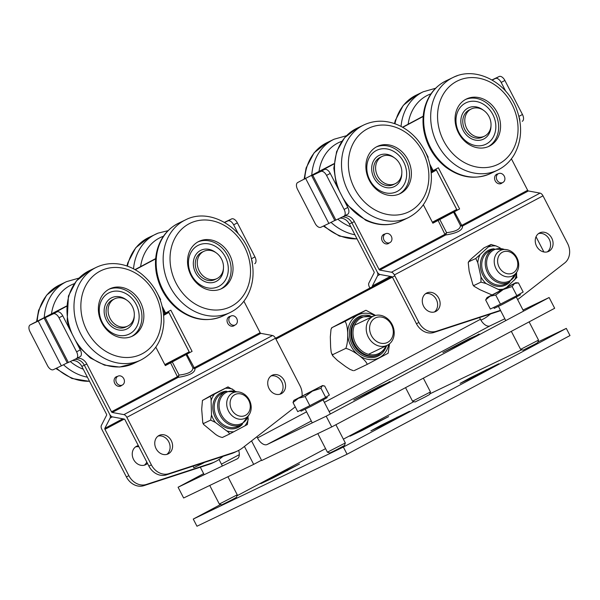 <?xml version="1.0" encoding="UTF-8"?>
<svg xmlns="http://www.w3.org/2000/svg" width="600" height="600" viewBox="0 0 600 600"><rect width="100%" height="100%" fill="white"/><g stroke="black" fill="none" stroke-linecap="round" stroke-linejoin="round"><path stroke-width="0.9" d="M44.168 318.165L67.282 362.947L68.355 362.475L45.24 317.692L44.168 318.165L66.495 306.195L38.235 321.053L61.35 365.835L53.34 369.683A6.045 3.33 62 0 1 47.565 365.745L30 331.71A6.045 3.33 62 0 1 30.157 324.93A6.045 3.33 62 0 1 30.225 324.9L66.502 306.06M155.678 258.593L134.977 269.618M181.5 356.737L187.087 353.767L186.825 353.257M166.335 313.553L165.93 312.772M165.233 365.4L170.76 362.303M72.203 360.63A10.08 8.415 -115.6 0 1 81.832 366.405L106.5 414.188A1.005 0.555 62 0 1 106.613 415.17L101.363 425.43A4.035 2.22 -118 0 0 101.835 429.345L126.375 476.895A16.133 13.462 64.4 0 0 143.873 485.655L209.145 464.325A40.328 33.668 64.4 0 0 212.587 462.945L215.085 461.745A40.328 33.668 -115.6 0 1 211.65 463.125L146.37 484.455A16.133 13.462 -115.6 0 1 128.88 475.695L104.955 429.345A1.005 0.555 62 0 1 104.835 428.362L110.093 418.103A4.035 2.22 -118 0 0 109.62 414.195L84.338 365.205L109.62 414.195A4.035 2.22 -118 0 0 112.575 416.91L124.23 419.062A1.005 0.555 62 0 1 124.972 419.745L148.89 466.088A16.133 13.462 64.4 0 0 166.387 474.855L231.66 453.525A40.328 33.668 64.4 0 0 235.103 452.145L237.6 450.945A40.328 33.668 -115.6 0 1 234.165 452.325L168.885 473.655A16.133 13.462 -115.6 0 1 151.395 464.888L126.847 417.338A4.035 2.22 -118 0 0 123.9 414.623L112.238 412.47A1.005 0.555 62 0 1 111.502 411.787L86.835 364.005A10.08 8.415 64.4 0 0 77.093 358.245M38.235 321.053L30.225 324.9M155.67 258.735L135.097 269.685L155.67 258.735M61.35 365.835L67.245 362.865M187.087 353.767L189.593 352.567L168.382 311.468L189.593 352.567L181.545 356.827M74.7 359.43A10.08 8.415 -115.6 0 1 84.338 365.205A10.08 8.415 64.4 0 0 74.7 359.43M170.498 361.8L170.887 362.543L165.285 365.498L181.59 356.91L181.252 356.25M170.843 362.46L178.358 358.462M147.51 463.403A10.283 8.587 -115.6 0 1 145.613 464.722A10.283 8.587 -115.6 0 1 133.583 459.487A10.283 8.587 -115.6 0 1 136.718 446.183A10.283 8.587 -115.6 0 1 138.33 445.627M144.308 465.202A10.283 8.587 64.4 0 0 146.79 462.022M138.938 446.812A10.283 8.587 64.4 0 0 135.525 446.903M223.103 456.322L220.23 458.558A40.328 33.668 -115.6 0 1 215.085 461.745M49.47 315.472L66.48 306.337M135.218 269.752L155.655 258.87M111.502 411.787L177.398 376.718A1.005 0.555 -118 0 0 178.132 377.392L179.078 375.082L172.29 361.928L165.337 365.603L155.82 347.16M156.892 292.462L160.642 299.603L160.215 299.827L160.642 299.603M163.59 314.138L170.828 310.163L192.09 351.368L186.067 354.593L192.855 367.748L194.325 368.572A1.005 0.525 86.1 0 1 193.928 367.845L192.885 367.808C193.013 371.528 188.407 373.95 179.078 375.082L177.645 376.507A1.005 0.51 -141.9 0 0 178.493 376.995M243.885 301.215L260.13 332.678A1.005 0.555 -118 0 0 260.865 333.36L272.52 335.513A4.035 2.22 62 0 1 275.475 338.228L300.015 385.778A16.133 13.462 -115.6 0 1 302.062 395.82M234.705 325.192A5.145 4.29 -115.6 0 1 233.722 325.89A5.145 4.29 -115.6 0 1 227.625 323.115A5.145 4.29 -115.6 0 1 229.275 316.62A5.145 4.29 -115.6 0 1 230.43 316.29M121.748 385.32A5.145 4.29 -115.6 0 1 120.765 386.018A5.145 4.29 -115.6 0 1 114.667 383.235A5.145 4.29 -115.6 0 1 116.317 376.748A5.145 4.29 -115.6 0 1 117.48 376.41M49.44 315.405L56.963 311.88L53.242 313.853A6.045 3.33 62 0 1 59.017 317.79L62.738 315.81A6.045 3.33 -118 0 0 56.963 311.88M62.738 315.81L80.302 349.845L76.59 351.825L59.017 317.79M76.492 358.567L80.07 356.663A6.045 3.33 -118 0 0 80.145 356.625A6.045 3.33 -118 0 0 80.302 349.845M237.368 222.855A6.045 3.33 -118 0 0 231.593 218.925L227.88 220.897A6.045 3.33 62 0 1 233.655 224.835L237.368 222.855L254.94 256.89L251.37 258.788M224.483 222.337L231.593 218.925M45.24 317.692L53.242 313.853M224.663 222.442L227.88 220.897M254.775 263.67L254.708 263.707A6.045 3.33 -118 0 0 254.775 263.67A6.045 3.33 -118 0 0 254.94 256.89M68.355 362.475L76.358 358.635A6.045 3.33 62 0 0 76.425 358.605A6.045 3.33 62 0 0 76.59 351.825M251.572 259.627A6.045 3.33 62 0 1 252.3 263.228M238.178 233.595L233.655 224.835M164.805 313.395L162.975 309.855L164.805 313.395M181.59 356.903L192.09 351.368M172.29 361.928L186.067 354.6L192.885 367.808M194.325 368.572L194.97 368.438A1.005 0.555 62 0 1 194.235 367.755L186.855 354.15M279.772 394.275A10.283 8.587 64.4 0 0 281.715 381.69A10.283 8.587 64.4 0 0 270.998 375.975M284.212 380.49A10.283 8.587 -115.6 0 1 281.085 393.795A10.283 8.587 -115.6 0 1 268.897 388.237A10.283 8.587 -115.6 0 1 272.19 375.255A10.283 8.587 -115.6 0 1 284.212 380.49M166.822 454.395A10.283 8.587 64.4 0 0 168.757 441.817A10.283 8.587 64.4 0 0 158.04 436.103M171.262 440.618A10.283 8.587 -115.6 0 1 168.127 453.923A10.283 8.587 -115.6 0 1 155.94 448.365A10.283 8.587 -115.6 0 1 159.233 435.375A10.283 8.587 -115.6 0 1 171.262 440.618M295.252 406.868L242.745 447.757A40.328 33.668 -115.6 0 1 237.6 450.945M316.995 173.07L334.005 163.942M402.743 127.35L423.18 116.475M500.467 310.327L436.41 331.26A16.133 13.462 -115.6 0 1 418.92 322.493L394.373 274.942A4.035 2.22 -118 0 0 391.425 272.228L379.763 270.075A1.005 0.555 62 0 1 379.028 269.392L354.36 221.61A10.08 8.415 64.4 0 0 344.618 215.85M379.028 269.392L444.923 234.322A1.005 0.555 -118 0 0 445.658 234.998L446.603 232.68L439.815 219.532L432.862 223.208L423.345 204.765M424.418 150.067L428.168 157.208L427.74 157.433L428.168 157.208M431.115 171.743L438.353 167.767L459.615 208.965L453.592 212.197L460.38 225.353L461.85 226.17A1.005 0.525 86.1 0 1 461.452 225.45L460.41 225.405C460.537 229.125 455.933 231.555 446.603 232.68L445.17 234.112A1.005 0.51 -141.9 0 0 446.018 234.6M511.41 158.82L527.655 190.282A1.005 0.555 -118 0 0 528.39 190.965L540.045 193.118A4.035 2.22 62 0 1 543 195.833L567.54 243.382A16.133 13.462 -115.6 0 1 564.69 262.98L517.635 299.625M502.23 182.797A5.145 4.29 -115.6 0 1 501.248 183.495A5.145 4.29 -115.6 0 1 495.15 180.72A5.145 4.29 -115.6 0 1 496.8 174.225A5.145 4.29 -115.6 0 1 497.955 173.887M389.272 242.925A5.145 4.29 -115.6 0 1 388.29 243.615A5.145 4.29 -115.6 0 1 382.192 240.84A5.145 4.29 -115.6 0 1 383.843 234.345A5.145 4.29 -115.6 0 1 385.005 234.015M316.965 173.01L324.487 169.477L320.767 171.458A6.045 3.33 62 0 1 326.543 175.387L330.263 173.415A6.045 3.33 -118 0 0 324.487 169.477M330.263 173.415L347.827 207.45L344.115 209.423L326.543 175.387M344.017 216.165L347.595 214.26A6.045 3.33 -118 0 0 347.67 214.23A6.045 3.33 -118 0 0 347.827 207.45M504.893 80.46A6.045 3.33 -118 0 0 499.118 76.523L495.405 78.502A6.045 3.33 62 0 1 501.18 82.44L504.893 80.46L522.465 114.495L518.895 116.392M492.007 79.935L499.118 76.523M311.692 175.762L334.808 220.545L335.88 220.08L312.765 175.297L311.692 175.762L334.02 163.8L301.47 180.525A6.045 3.33 -118 0 0 301.403 180.555A6.045 3.33 -118 0 0 301.335 180.593M402.623 127.282L423.195 116.333L402.623 127.282M312.765 175.297L320.767 171.458M492.188 80.047L495.405 78.502M522.3 121.275L522.232 121.305A6.045 3.33 -118 0 0 522.3 121.275A6.045 3.33 -118 0 0 522.465 114.495M335.88 220.08L343.882 216.24A6.045 3.33 62 0 0 343.95 216.202A6.045 3.33 62 0 0 344.115 209.423M519.097 117.225A6.045 3.33 62 0 1 519.825 120.833M505.702 91.192L501.18 82.44M430.5 167.453L432.33 171L430.5 167.46M438.022 219.405L438.412 220.147L432.81 223.103L457.118 210.165L435.908 169.072L457.118 210.165L449.07 214.425M372.48 286.95A1.005 0.555 62 0 1 372.36 285.968L377.618 275.707A4.035 2.22 -118 0 0 377.145 271.793L351.862 222.81A10.08 8.415 64.4 0 0 342.225 217.035A10.08 8.415 -115.6 0 1 351.862 222.81L377.145 271.793A4.035 2.22 -118 0 0 380.1 274.515L391.755 276.668A1.005 0.555 62 0 1 392.362 277.125M449.115 214.515L448.778 213.855M439.815 219.532L453.592 212.197L460.41 225.405M459.615 208.965L454.612 211.365L454.35 210.862M461.85 226.17L462.495 226.035A1.005 0.555 62 0 1 461.76 225.36L454.38 211.755M547.298 251.88A10.283 8.587 64.4 0 0 549.24 239.295A10.283 8.587 64.4 0 0 538.523 233.58M551.737 238.095A10.283 8.587 -115.6 0 1 548.61 251.4A10.283 8.587 -115.6 0 1 536.423 245.843A10.283 8.587 -115.6 0 1 539.715 232.86A10.283 8.587 -115.6 0 1 551.737 238.095M434.347 312A10.283 8.587 64.4 0 0 436.283 299.415A10.283 8.587 64.4 0 0 425.565 293.7M438.787 298.215A10.283 8.587 -115.6 0 1 435.653 311.52A10.283 8.587 -115.6 0 1 423.465 305.962A10.283 8.587 -115.6 0 1 426.757 292.98A10.283 8.587 -115.6 0 1 438.787 298.215M392.498 277.343L416.415 323.692A16.133 13.462 64.4 0 0 433.912 332.46L499.185 311.123A40.328 33.668 64.4 0 0 500.618 310.612M301.47 180.525L334.028 163.665M423.202 116.198L402.502 127.215M449.025 214.343L454.612 211.365M433.86 171.157L433.455 170.37M432.757 222.998L438.285 219.9M339.728 218.235A10.08 8.415 -115.6 0 1 349.358 224.01L374.025 271.793A1.005 0.555 62 0 1 374.138 272.775L368.888 283.035A4.035 2.22 -118 0 0 369.36 286.942L369.915 288.022M305.76 178.657L328.875 223.44L320.865 227.28A6.045 3.33 62 0 1 315.09 223.35L297.525 189.315A6.045 3.33 62 0 1 297.683 182.535A6.045 3.33 62 0 1 297.75 182.498M328.875 223.44L334.77 220.47M438.368 220.058L445.882 216.06M536.033 236.76L543.885 251.97M490.627 313.92L487.755 316.163A40.328 33.668 -115.6 0 1 482.61 319.35A40.328 33.668 -115.6 0 1 480.9 320.1M108.833 289.327A26.213 21.885 -115.6 0 1 120.165 288.36A26.213 21.885 -115.6 0 1 141.172 310.26A26.213 21.885 -115.6 0 1 131.483 336.54M120.142 337.507A26.213 21.885 -115.6 0 1 99 314.993A26.213 21.885 -115.6 0 1 109.77 288.847A26.213 21.885 -115.6 0 1 122.07 287.445A26.213 21.885 -115.6 0 1 143.212 309.96A26.213 21.885 -115.6 0 1 132.442 336.112A26.213 21.885 -115.6 0 1 120.142 337.507M134.273 315.9A17.355 14.49 -115.6 0 1 126.712 329.04A17.355 14.49 -115.6 0 1 104.745 315.825A17.355 14.49 -115.6 0 1 111.698 297.743A17.355 14.49 -115.6 0 1 126.683 300.067A17.355 14.49 -115.6 0 0 111.698 297.743A17.355 14.49 -115.6 0 0 106.14 319.657A17.355 14.49 -115.6 0 0 126.712 329.04L126.712 329.04A17.355 14.49 -115.6 0 0 134.257 316.455A17.355 14.49 -115.6 0 0 134.273 315.9M138.337 310.17A22.965 19.178 -115.6 0 1 129.142 334.103A22.965 19.178 -115.6 0 1 100.073 316.612A22.965 19.178 -115.6 0 1 109.267 292.68A22.965 19.178 -115.6 0 1 138.337 310.17M139.125 317.445A22.965 19.178 -115.6 0 1 129.142 334.103A22.965 19.178 -115.6 0 1 101.917 321.683A22.965 19.178 -115.6 0 1 109.267 292.68A22.965 19.178 -115.6 0 1 129.555 296.138A22.965 19.178 -115.6 0 1 139.125 317.445M198.007 241.868A26.213 21.885 -115.6 0 1 202.462 240.66A26.213 21.885 -115.6 0 1 229.192 258.99A26.213 21.885 -115.6 0 1 220.657 289.072M216.202 290.28A26.213 21.885 -115.6 0 1 189.255 271.358A26.213 21.885 -115.6 0 1 198.945 241.38A26.213 21.885 -115.6 0 1 204.36 239.745A26.213 21.885 -115.6 0 1 231.308 258.668A26.213 21.885 -115.6 0 1 221.618 288.645A26.213 21.885 -115.6 0 1 216.202 290.28M223.447 268.433A17.355 14.49 -115.6 0 1 215.888 281.572A17.355 14.49 -115.6 0 1 195.87 273.263A17.355 14.49 -115.6 0 1 200.873 250.275A17.355 14.49 -115.6 0 1 215.858 252.608A17.355 14.49 -115.6 0 0 200.873 250.275A17.355 14.49 -115.6 0 0 195.315 272.19A17.355 14.49 -115.6 0 0 215.888 281.572A17.355 14.49 -115.6 0 0 223.447 268.433M224.94 256.215A22.965 19.178 -115.6 0 1 218.317 286.635A22.965 19.178 -115.6 0 1 191.82 275.64A22.965 19.178 -115.6 0 1 198.442 245.212A22.965 19.178 -115.6 0 1 224.94 256.215M227.632 263.197A22.965 19.178 -115.6 0 1 218.317 286.635A22.965 19.178 -115.6 0 1 191.093 274.222A22.965 19.178 -115.6 0 1 198.442 245.212A22.965 19.178 -115.6 0 1 227.632 263.197M376.358 146.933A26.213 21.885 -115.6 0 1 401.228 153.84A26.213 21.885 -115.6 0 1 408.577 181.477A26.213 21.885 -115.6 0 1 399.007 194.145M366.788 159.593A26.213 21.885 -115.6 0 1 377.295 146.453A26.213 21.885 -115.6 0 1 402.697 152.475A26.213 21.885 -115.6 0 1 410.475 180.57A26.213 21.885 -115.6 0 1 399.967 193.71A26.213 21.885 -115.6 0 1 374.565 187.688A26.213 21.885 -115.6 0 1 366.788 159.593M387.39 187.77A17.355 14.49 -115.6 0 1 372.263 173.385A17.355 14.49 -115.6 0 1 379.222 155.347A17.355 14.49 -115.6 0 1 386.07 154.215A17.355 14.49 -115.6 0 1 394.2 157.672A17.355 14.49 -115.6 0 0 379.222 155.347A17.355 14.49 -115.6 0 0 371.767 170.625A17.355 14.49 -115.6 0 0 382.507 186.352A17.355 14.49 -115.6 0 0 394.237 186.637A17.355 14.49 -115.6 0 1 387.39 187.77M401.798 173.498A17.355 14.49 -115.6 0 1 394.237 186.637A17.355 14.49 -115.6 0 0 401.798 173.498M387.607 193.2A22.965 19.178 -115.6 0 1 367.582 174.15A22.965 19.178 -115.6 0 1 376.793 150.285A22.965 19.178 -115.6 0 1 385.853 148.792A22.965 19.178 -115.6 0 1 405.877 167.835A22.965 19.178 -115.6 0 1 396.668 191.7A22.965 19.178 -115.6 0 1 387.607 193.2M381.142 191.317A22.965 19.178 -115.6 0 1 366.93 170.505A22.965 19.178 -115.6 0 1 376.793 150.285A22.965 19.178 -115.6 0 1 404.018 162.697A22.965 19.178 -115.6 0 1 396.668 191.7A22.965 19.178 -115.6 0 1 381.142 191.317M465.533 99.465A26.213 21.885 -115.6 0 1 466.702 99.03A26.213 21.885 -115.6 0 1 495.952 114.743A26.213 21.885 -115.6 0 1 488.183 146.678M487.005 147.113A26.213 21.885 -115.6 0 1 457.507 130.822A26.213 21.885 -115.6 0 1 466.47 98.985A26.213 21.885 -115.6 0 1 468.607 98.123A26.213 21.885 -115.6 0 1 498.105 114.405A26.213 21.885 -115.6 0 1 489.143 146.25A26.213 21.885 -115.6 0 1 487.005 147.113M490.972 126.03A17.355 14.49 -115.6 0 1 483.412 139.178A17.355 14.49 -115.6 0 1 464.82 133.095A17.355 14.49 -115.6 0 1 468.397 107.88A17.355 14.49 -115.6 0 1 483.375 110.205A17.355 14.49 -115.6 0 0 468.397 107.88A17.355 14.49 -115.6 0 0 462.84 129.795A17.355 14.49 -115.6 0 0 483.412 139.178A17.355 14.49 -115.6 0 0 490.972 126.03M490.575 110.865A22.965 19.178 -115.6 0 1 485.842 144.24A22.965 19.178 -115.6 0 1 461.235 136.192A22.965 19.178 -115.6 0 1 465.967 102.817A22.965 19.178 -115.6 0 1 490.575 110.865M494.145 117.458A22.965 19.178 -115.6 0 1 485.842 144.24A22.965 19.178 -115.6 0 1 458.618 131.82A22.965 19.178 -115.6 0 1 465.967 102.817A22.965 19.178 -115.6 0 1 494.145 117.458M471.368 108.93L469.365 109.898A15.12 12.622 64.4 0 0 464.205 128.288A15.12 12.622 64.4 0 0 482.445 137.16L484.447 136.2A15.12 12.622 64.4 0 0 489.285 117.105A15.12 12.622 64.4 0 0 471.368 108.93A15.12 12.622 64.4 0 0 466.207 127.328A15.12 12.622 64.4 0 0 484.447 136.2M382.192 156.398L380.19 157.358A15.12 12.622 64.4 0 0 374.505 174.382A15.12 12.622 64.4 0 0 393.27 184.627L395.272 183.667A15.12 12.622 64.4 0 0 400.11 164.572A15.12 12.622 64.4 0 0 382.192 156.398A15.12 12.622 64.4 0 0 376.507 173.422A15.12 12.622 64.4 0 0 395.272 183.667M203.843 251.333L201.84 252.292A15.12 12.622 64.4 0 0 195.368 261.975A15.12 12.622 64.4 0 0 201.067 276.855A15.12 12.622 64.4 0 0 214.92 279.555L216.923 278.595A15.12 12.622 64.4 0 0 221.76 259.507A15.12 12.622 64.4 0 0 203.843 251.333A15.12 12.622 64.4 0 0 197.37 261.015A15.12 12.622 64.4 0 0 203.07 275.895A15.12 12.622 64.4 0 0 216.923 278.595M114.667 298.8L112.665 299.76A15.12 12.622 64.4 0 0 109.328 302.265A15.12 12.622 64.4 0 0 109.05 321.015A15.12 12.622 64.4 0 0 125.745 327.022L127.748 326.062A15.12 12.622 64.4 0 0 132.585 306.968A15.12 12.622 64.4 0 0 114.667 298.8A15.12 12.622 64.4 0 0 111.33 301.305A15.12 12.622 64.4 0 0 111.052 320.055A15.12 12.622 64.4 0 0 127.748 326.062M122.415 384.998A4.942 4.125 64.4 0 0 123.817 378.743A4.942 4.125 64.4 0 0 118.005 376.155A4.942 4.125 64.4 0 0 117.863 376.23A4.942 4.125 64.4 0 0 116.468 382.478A4.942 4.125 64.4 0 0 122.28 385.065A4.942 4.125 64.4 0 0 122.415 384.998M235.365 324.877A4.942 4.125 64.4 0 0 236.775 318.63A4.942 4.125 64.4 0 0 230.962 316.035A4.942 4.125 64.4 0 0 230.835 316.103A4.942 4.125 64.4 0 0 229.417 322.35A4.942 4.125 64.4 0 0 235.23 324.945A4.942 4.125 64.4 0 0 235.365 324.877M385.08 241.597A4.942 4.125 64.4 0 0 389.805 242.67A4.942 4.125 64.4 0 0 390.248 234.825A4.942 4.125 64.4 0 0 385.53 233.76A4.942 4.125 64.4 0 0 385.08 241.597M500.655 182.85A4.942 4.125 64.4 0 0 502.755 182.542A4.942 4.125 64.4 0 0 504.765 177.502A4.942 4.125 64.4 0 0 500.595 173.34A4.942 4.125 64.4 0 0 498.487 173.64A4.942 4.125 64.4 0 0 496.485 178.68A4.942 4.125 64.4 0 0 500.655 182.85M164.828 364.612L189.188 351.855L168.847 312.442L163.665 314.865M163.71 315.36L168.847 312.442M432.353 222.218L456.713 209.452L436.373 170.047L431.19 172.47M431.235 172.958L436.373 170.047M362.445 430.327L349.995 436.2L360.075 430.665L388.665 416.603L362.445 430.327M383.347 424.987L370.897 430.853L380.978 425.317L409.567 411.263L383.347 424.987M472.522 377.52L460.072 383.392L470.153 377.85L498.743 363.795L472.522 377.52M273.27 477.795L260.82 483.668L270.9 478.132L299.49 464.07L273.27 477.795M429.855 393.855L521.805 349.74M537.93 342L566.303 328.388L343.365 447.053L193.26 519.067L220.673 504.48M193.26 519.067L196.958 526.237L347.062 454.222L570 335.558L566.303 328.388M347.062 454.222L343.365 447.053M236.917 495.832L325.567 448.643M343.365 439.17L413.88 401.64M193.02 466.155L193.815 467.7L201.825 463.86L201.562 463.357M204.675 462.345L201.825 463.86M499.853 254.31A11.64 9.72 -115.6 0 1 517.132 260.062A11.64 9.72 -115.6 0 1 506.107 273.39A11.64 9.72 -115.6 0 1 499.853 254.31M496.95 253.132A14.115 11.783 64.4 0 0 497.138 270.517A14.115 11.783 64.4 0 0 512.572 275.903A14.115 11.783 64.4 0 0 515.985 273.218A14.115 11.783 64.4 0 0 515.798 255.84A14.115 11.783 64.4 0 0 500.362 250.455A14.115 11.783 64.4 0 0 496.95 253.132M370.358 323.79A13.658 11.4 -115.6 0 1 390.623 323.317A13.658 11.4 -115.6 0 1 383.34 343.447A13.658 11.4 -115.6 0 1 370.358 323.79M367.118 323.22A16.133 13.462 64.4 0 0 371.13 341.16A16.133 13.462 64.4 0 0 387.188 345.315A16.133 13.462 64.4 0 0 393.308 338.325A16.133 13.462 64.4 0 0 389.295 320.392A16.133 13.462 64.4 0 0 373.237 316.23A16.133 13.462 64.4 0 0 367.118 323.22M230.153 404.88A11.64 9.72 -115.6 0 1 244.035 395.25A11.64 9.72 -115.6 0 1 246.33 414.825A11.64 9.72 -115.6 0 1 230.153 404.88M226.8 405.45A14.115 11.783 64.4 0 0 245.048 418.298A14.115 11.783 64.4 0 0 251.093 405.705A14.115 11.783 64.4 0 0 232.837 392.85A14.115 11.783 64.4 0 0 226.8 405.45M500.295 290.355L486 283.522L480.975 282.112L480.952 276.983L477.795 262.673L475.77 258.51L490.98 244.5L496.005 245.917L500.123 247.853M516.585 272.58L516.607 277.71L507.18 286.83M491.115 244.455L483.982 247.868L472.838 257.46C470.1 259.837 468.743 261.308 468.765 261.87L468.255 262.74L469.17 271.237L472.942 284.903L473.97 285.472L473.978 286.237L479.947 289.71L491.76 294.847M468.248 262.74L468.487 261.847L475.77 258.51M473.97 285.472L480.975 282.112M248.197 417.877L247.38 424.522L229.365 434.115C229.38 433.14 228.48 432.06 226.68 430.875L215.333 422.377L210.645 420.097L211.507 414.967L211.087 400.665C211.155 398.49 210.78 397.103 209.947 396.495L227.97 386.903L234.405 390.487M228.083 386.865L212.858 394.5L202.447 400.44L201.697 409.222L202.785 422.857L203.64 423.457L203.603 424.447L213.998 433.058C216.675 435.442 219.458 436.912 222.36 437.475L229.365 434.115M202.447 400.44L209.947 396.495M203.64 423.457L210.645 420.097M335.58 450.24L344.52 445.455L345.322 442.957L327.405 452.197L329.903 453L335.58 450.24M298.418 398.272L293.017 402.54L293.85 400.365L312.39 391.14L305.138 396.562L298.418 398.272M320.962 388.283L325.665 397.388L329.362 395.085L324.66 385.98L322.155 385.845L320.962 388.283L312.39 391.14L322.5 385.575L293.85 400.365M325.665 397.388L309.84 405.668L305.138 396.562M309.84 405.668L297.72 411.645L293.017 402.54M326.715 396.735L327.202 397.68L311.168 406.268L300.99 411.21L300.51 410.272M534.877 344.228L537.735 342.615L538.53 340.118L520.612 349.358L523.118 350.16L534.877 344.228M503.272 289.515L495.728 295.05L490.028 296.212L514.643 283.433L512.138 286.538L503.272 289.515M485.647 299.933L487.065 297.517L490.028 296.212L485.647 299.933L490.35 309.045L500.43 304.163L495.728 295.05M512.138 286.538L516.84 295.642L523.162 292.005L518.46 282.9L514.643 283.433L515.715 282.735L487.065 297.517M516.84 295.642L500.43 304.163M519.923 293.873L520.418 294.832L501.577 304.845L494.205 308.362L493.717 307.41M425.048 397.005L429.66 394.463L430.463 391.965L412.545 401.213L415.043 402.007L425.048 397.005M231.833 499.853L236.445 497.31L237.248 494.805L219.33 504.053L221.835 504.847L231.833 499.853M354.218 370.605L367.23 364.365C365.775 359.55 353.362 350.257 345.832 348.353C348.705 341.235 348.24 325.582 345.038 321.375L365.955 310.267L375.57 315.413M365.632 310.41L352.62 316.65L332.032 327.615L331.028 329.265L330.322 336.847L330.63 347.235L331.17 352.125L331.688 353.782L332.827 354.593L332.782 355.905L337.455 360.45L345.69 366.615L350.108 369.442L353.325 370.68M331.71 327.75L345.038 321.375M387.825 353.4L367.23 364.365M389.528 343.815L388.147 353.265M332.827 354.593L345.832 348.353M275.625 338.528L391.822 276.683M244.425 446.452L253.68 464.385L261.51 460.215M275.498 338.28L372.382 286.71M253.68 464.385L183.63 497.985L178.08 487.237L237.12 458.918A10.08 5.542 -118 0 0 237.24 458.857A10.08 5.542 -118 0 0 238.673 450.397M178.08 487.237L203.632 473.64M221.43 464.168L239.303 454.65M389.947 381.457L382.305 385.928L353.715 399.99L379.935 386.257L390.097 381.765M479.123 333.998L471.48 338.46L442.89 352.522L469.11 338.798L479.272 334.298M256.89 436.74L257.52 437.955A10.08 5.542 -118 0 0 267.142 444.51L326.183 416.19L331.733 426.938L261.683 460.537L251.55 440.903M392.175 276.907L275.798 338.858M394.83 275.812L275.925 339.105M504.832 318.772L490.08 325.845A10.08 5.542 62 0 1 480.457 319.29L479.55 317.543M331.733 426.938L554.67 308.272L549.12 297.525L326.183 416.19M549.12 297.525L523.013 310.05M112.403 416.873L110.093 418.103M122.812 418.8L104.835 428.362M124.26 419.07L104.955 429.345M86.835 364.005L81.832 366.405M128.88 475.695L126.375 476.895M146.37 484.455L143.873 485.655M211.65 463.125L209.145 464.325M170.572 362.82L177.398 376.718M165.593 312.952L162.255 306.487M194.235 367.755L260.13 332.678M112.238 412.47L178.132 377.392C189.727 375.51 195.337 372.525 194.97 368.438L260.865 333.36M123.9 414.623L272.52 335.513M148.89 466.088L151.395 464.888M275.475 338.228L126.847 417.338M231.66 453.525L234.165 452.325M166.387 474.855L168.885 473.655M438.097 220.417L444.923 234.322M433.118 170.55L429.78 164.093M461.76 225.36L527.655 190.282M379.763 270.075L445.658 234.998C457.252 233.115 462.862 230.13 462.495 226.035L528.39 190.965M391.425 272.228L540.045 193.118M349.358 224.01L354.36 221.61M416.415 323.692L418.92 322.493M543 195.833L394.373 274.942M499.185 311.123L500.543 310.478M433.912 332.46L436.41 331.26M379.928 274.478L377.618 275.707M390.338 276.405L372.36 285.968M126.945 265.987L127.77 262.875L135.757 247.733L148.718 237.525A51.412 42.922 64.4 0 0 127.417 266.153M158.002 233.167A51.412 42.922 64.4 0 0 155.722 234.165A51.412 42.922 64.4 0 0 133.53 268.83M163.462 236.228A46.373 38.715 64.4 0 0 162.458 236.61A46.373 38.715 64.4 0 0 140.625 266.603M116.722 362.782A51.412 42.922 -115.6 0 1 75.248 318.615A51.412 42.922 -115.6 0 1 96.368 267.322C103.448 263.985 111 262.89 119.04 264.053C127.065 265.29 134.52 268.575 141.405 273.9C156.472 286.455 163.958 302.513 163.868 322.065C162.75 339.84 155.07 352.493 140.843 360.03A51.412 42.922 -115.6 0 1 116.722 362.782M161.325 320.67A46.373 38.715 -115.6 0 1 119.407 356.767A46.373 38.715 -115.6 0 1 80.887 304.29A46.373 38.715 -115.6 0 1 122.805 268.192A46.373 38.715 -115.6 0 1 161.325 320.67M140.843 360.03L133.837 363.397A51.412 42.922 -115.6 0 1 109.718 366.142A51.412 42.922 -115.6 0 1 75.127 339.825M72.398 334.53A51.412 42.922 -115.6 0 1 89.363 270.683L96.368 267.322M36.585 321.653L38.595 310.343L46.582 295.2L59.543 284.993A51.412 42.922 64.4 0 0 59.227 285.142A51.412 42.922 64.4 0 0 37.23 321.345M56.528 368.153A51.412 42.922 64.4 0 0 89.498 381.255M59.543 284.993L66.547 281.632A51.412 42.922 64.4 0 0 66.233 281.782A51.412 42.922 64.4 0 0 44.235 317.91M63.51 364.77A51.412 42.922 64.4 0 0 87.398 377.183M74.287 283.695A46.373 38.715 64.4 0 0 51.45 314.07M70.297 361.545A46.373 38.715 64.4 0 0 83.295 369.24M219.39 315.772A51.412 42.922 -115.6 0 1 166.538 278.655A51.412 42.922 -115.6 0 1 185.542 219.855C210.42 206.812 245.288 228.465 251.558 259.553C254.618 273.293 253.02 285.757 246.757 296.933C242.632 303.923 237.053 309.135 230.017 312.57A51.412 42.922 -115.6 0 1 219.39 315.772M249.15 259.507A46.373 38.715 -115.6 0 1 220.755 309.712A46.373 38.715 -115.6 0 1 171.413 270.517A46.373 38.715 -115.6 0 1 199.808 220.312A46.373 38.715 -115.6 0 1 249.15 259.507M230.017 312.57L223.013 315.93A51.412 42.922 -115.6 0 1 212.385 319.132A51.412 42.922 -115.6 0 1 159.532 282.015A51.412 42.922 -115.6 0 1 178.538 223.222L185.542 219.855M363.892 124.927C374.355 120.135 385.312 119.97 396.772 124.455C404.34 127.552 410.993 132.36 416.722 138.885C426.487 150.42 431.385 163.59 431.423 178.387C430.673 196.755 422.993 209.835 408.368 217.635A51.412 42.922 -115.6 0 1 373.627 216.78A51.412 42.922 -115.6 0 1 343.282 150.712A51.412 42.922 -115.6 0 1 363.892 124.927L356.888 128.288A51.412 42.922 -115.6 0 0 336.278 154.072A51.412 42.922 -115.6 0 0 339.923 192.135M377.355 211.125A46.373 38.715 -115.6 0 1 349.987 151.53A46.373 38.715 -115.6 0 1 399.908 129.038A46.373 38.715 -115.6 0 1 427.275 188.632A46.373 38.715 -115.6 0 1 377.355 211.125M408.368 217.635L401.362 220.995A51.412 42.922 -115.6 0 1 366.623 220.147A51.412 42.922 -115.6 0 1 342.653 197.43M497.543 170.167L490.537 173.528A51.412 42.922 -115.6 0 1 486.353 175.222A51.412 42.922 -115.6 0 1 428.482 143.28A51.412 42.922 -115.6 0 1 446.062 80.82L453.067 77.46C475.732 65.745 507.33 82.32 516.84 109.785C522.585 125.977 521.73 140.895 514.283 154.538C510.158 161.528 504.577 166.74 497.543 170.167A51.412 42.922 -115.6 0 1 493.357 171.863A51.412 42.922 -115.6 0 1 435.487 139.92A51.412 42.922 -115.6 0 1 453.067 77.46A51.412 42.922 -115.6 0 1 457.252 75.765M514.627 110.355A46.373 38.715 -115.6 0 1 494.085 165.953A46.373 38.715 -115.6 0 1 440.985 134.873A46.373 38.715 -115.6 0 1 461.528 79.275A46.373 38.715 -115.6 0 1 514.627 110.355M324.053 225.757A51.412 42.922 64.4 0 0 357.022 238.853M304.11 179.25L306.12 167.94L314.108 152.797L327.067 142.597A51.412 42.922 64.4 0 0 304.755 178.942M331.035 222.375A51.412 42.922 64.4 0 0 354.923 234.788M327.067 142.597L334.072 139.23A51.412 42.922 64.4 0 0 311.76 175.515M337.822 219.15A46.373 38.715 64.4 0 0 350.82 226.845M341.812 141.3A46.373 38.715 64.4 0 0 318.975 171.675M394.47 123.593L395.295 120.48L403.283 105.337L416.243 95.13A51.412 42.922 64.4 0 0 414.9 95.805A51.412 42.922 64.4 0 0 394.942 123.757M416.243 95.13L423.248 91.77A51.412 42.922 64.4 0 0 421.905 92.445A51.412 42.922 64.4 0 0 401.055 126.427M430.987 93.832A46.373 38.715 64.4 0 0 408.15 124.208M376.215 422.475L376.582 423.188M397.118 417.127L397.485 417.84M486.293 369.66L486.66 370.373M287.04 469.942L287.407 470.647M509.153 282.293L505.65 283.972A18.398 15.36 -115.6 0 1 486.24 277.928A18.398 15.36 -115.6 0 1 489.735 250.8L493.237 249.12A18.398 15.36 64.4 0 0 489.743 276.248A18.398 15.36 64.4 0 0 509.153 282.293L516.9 271.935M493.942 248.812A19.402 16.2 64.4 0 0 481.11 259.545A19.402 16.2 64.4 0 0 485.115 278.745A19.402 16.2 64.4 0 0 509.835 281.94M479.768 255.27A22.433 18.727 64.4 0 0 477.795 262.673M480.952 276.983A22.433 18.727 64.4 0 0 486 283.522M498.375 289.343A22.433 18.727 64.4 0 0 502.507 289.215M514.612 279.99A22.433 18.727 64.4 0 0 516.495 273.487M496.005 245.917A22.433 18.727 64.4 0 0 488.985 246.78M515.918 273.3A17.385 14.52 -115.6 0 1 490.868 275.43A17.385 14.52 -115.6 0 1 488.393 255.472A17.385 14.52 -115.6 0 1 504.487 249.472M241.627 424.695L238.125 426.375A18.398 15.36 -115.6 0 1 216.608 417.007A18.398 15.36 -115.6 0 1 222.21 393.202L225.712 391.522A18.398 15.36 64.4 0 0 220.11 415.327A18.398 15.36 64.4 0 0 241.627 424.695L249.375 414.338M226.417 391.207A19.402 16.2 64.4 0 0 215.362 417.638A19.402 16.2 64.4 0 0 242.31 424.342M214.493 394.125A22.433 18.727 64.4 0 0 211.087 400.665M211.507 414.967A22.433 18.727 64.4 0 0 215.333 422.377M226.68 430.875A22.433 18.727 64.4 0 0 233.91 431.745M244.837 425.925A22.433 18.727 64.4 0 0 248.243 419.393M232.65 389.183A22.433 18.727 64.4 0 0 225.42 388.312M248.392 415.702A17.385 14.52 -115.6 0 1 235.785 424.748A17.385 14.52 -115.6 0 1 221.347 414.69A17.385 14.52 -115.6 0 1 221.708 396.472A17.385 14.52 -115.6 0 1 236.962 391.868M378.765 354.63L377.962 355.013A20.88 17.43 -115.6 0 1 353.543 344.377A20.88 17.43 -115.6 0 1 359.903 317.362L360.697 316.98A20.88 17.43 64.4 0 0 354.337 343.995A20.88 17.43 64.4 0 0 378.765 354.63L385.44 348.39L386.79 345.51M370.222 315.75A21.893 18.277 64.4 0 0 349.837 329.175A21.893 18.277 64.4 0 0 362.445 355.47A21.893 18.277 64.4 0 0 385.68 347.97M374.888 315.593A23.902 19.957 64.4 0 0 348.495 326.918A23.902 19.957 64.4 0 0 363.375 357.93A23.902 19.957 64.4 0 0 388.725 344.43M385.95 345.915A19.875 16.59 -115.6 0 1 364.845 352.875A19.875 16.59 -115.6 0 1 353.355 328.935A19.875 16.59 -115.6 0 1 371.993 316.83M379.935 386.257L380.303 386.97M469.11 338.798L469.478 339.51M480.457 319.29L324.375 402.368M306.577 411.847L257.52 437.955M490.08 325.845L329.1 411.533M311.303 421.005L267.142 444.51M33.877 322.95L30.157 324.93M80.145 356.625L76.425 358.605M347.67 214.23L343.95 216.202M301.403 180.555L297.683 182.535M482.61 319.35L480.93 320.153M148.718 237.525L158.1 233.123L168.075 230.67M133.837 363.397L119.573 367.05L104.512 365.138L90.33 357.968L78.51 346.373M68.963 327.87L67.185 320.625L68.415 296.032L76.403 280.89L89.363 270.683M89.558 381.368L71.887 378.472L55.838 368.483M78.9 278.13L66.547 281.632M223.013 315.93C207.78 322.455 192.772 320.257 177.975 309.353C166.455 300.06 159.248 288 156.36 273.165C154.86 264.608 155.273 256.41 157.59 248.565C161.265 236.827 168.248 228.382 178.538 223.222M401.362 220.995C389.888 226.192 377.985 225.938 365.67 220.23L346.035 203.97M336.487 185.475L333.825 168.18L336.608 151.597L344.587 137.708L356.888 128.288M490.537 173.528C475.305 180.053 460.298 177.863 445.5 166.95C433.98 157.665 426.772 145.605 423.885 130.762C422.385 122.212 422.798 114.015 425.115 106.17C428.79 94.433 435.772 85.988 446.062 80.82M357.082 238.972L339.413 236.07L323.362 226.087M346.425 135.735L334.072 139.23M435.6 88.267L423.248 91.77M119.602 386.347L122.28 385.065M115.328 377.445L118.005 376.155M232.56 326.228L235.23 324.945M228.285 317.317L230.962 316.035M387.127 243.952L389.805 242.67M382.853 235.042L385.53 233.76M500.085 183.825L502.755 182.542M495.81 174.922L498.487 173.64M368.475 354.3L387.188 345.315M354.517 325.215L373.237 316.23M506.16 249.562L493.237 249.12M472.942 284.903L473.978 286.237M516.952 277.14L516.795 277.725M238.635 391.957L225.712 391.522M202.785 422.857L203.603 424.447M305.235 409.252L312.263 422.865M317.812 433.612L327.405 452.197M323.153 400.005L330.36 413.963M335.903 424.71L345.322 442.95M322.5 385.575L323.19 385.605M498.45 306.405L505.77 320.595M511.32 331.343L520.612 349.358M516.368 297.157L523.567 311.123M529.118 321.87L538.53 340.11M515.715 282.735L517.627 282.825M405.54 387.645L412.545 401.205M423.345 378.173L430.463 391.957M200.317 467.213L204.188 474.713M209.737 485.46L219.33 504.053M219.007 459.457L222.375 465.99M227.925 476.737L237.248 494.805M372.832 316.425L360.697 316.98M331.688 353.782L332.767 355.882M331.365 328.403L331.702 327.75"/></g></svg>
